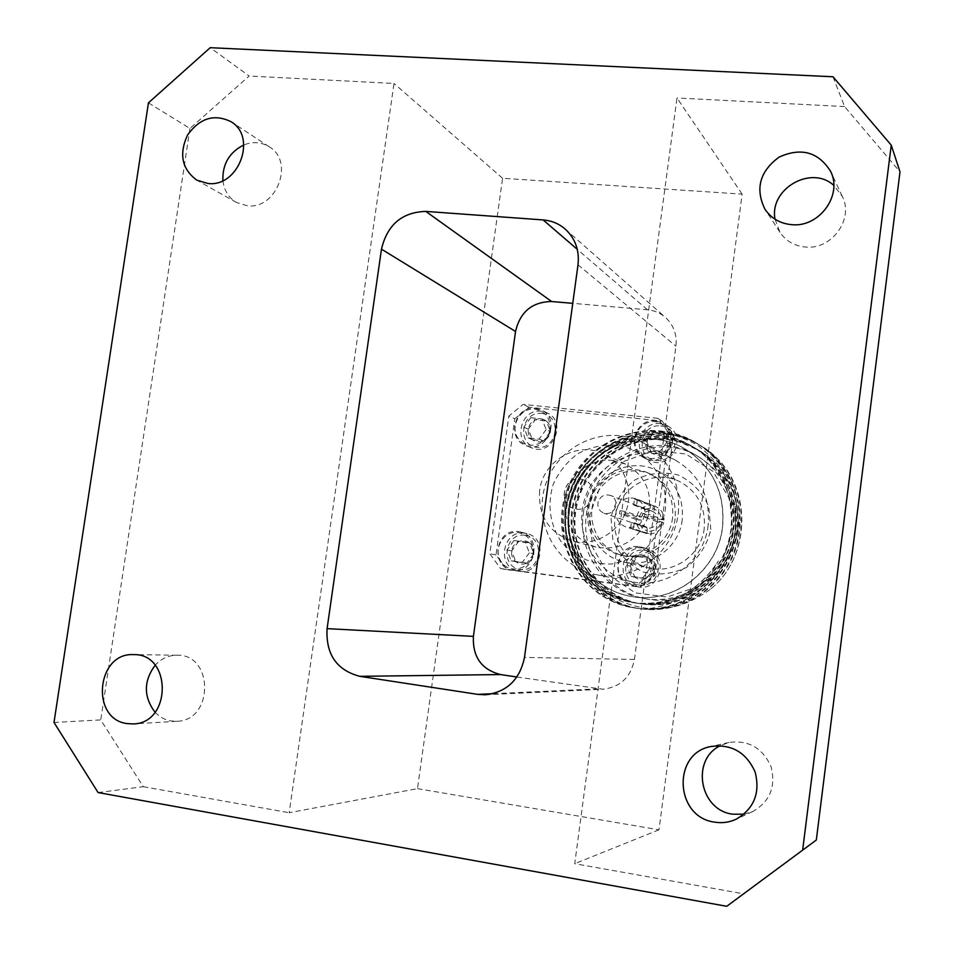 <?xml version="1.0" encoding="UTF-8"?>
<svg xmlns="http://www.w3.org/2000/svg" width="954" height="954" viewBox="0 0 954 954"><rect width="100%" height="100%" fill="white"/><g stroke="black" fill="none" stroke-linecap="round" stroke-linejoin="round"><path stroke-width="0.72" stroke-dasharray="4.77 3.58" d="M704.243 528.397C701.428 554.93 673.452 574.594 648.541 567.892C623.272 562.037 608.151 532.69 617.286 507.945C625.943 483.034 656.257 469.952 679.486 481.472C697.577 491.513 705.829 507.158 704.243 528.397M710.825 529.494L708.715 506.574C702.263 492.228 692.091 481.698 678.187 474.961C663.197 471.419 648.732 473.101 634.815 480.017C622.592 489.712 614.65 502.186 610.977 517.45L612.897 540.047C619.098 554.31 629.068 564.911 642.805 571.875C657.771 575.691 672.343 574.201 686.51 567.391C699.008 557.661 707.117 545.032 710.825 529.494M539.63 490.738C538.092 516.066 548.92 532.797 572.114 540.954C593.746 546.69 618.275 533.226 626.074 511.094C634.1 489.044 623.689 463.06 603.345 453.77C577.242 440.629 542.778 460.877 539.63 490.738M612.826 460.543L625.645 464.133C646.442 476.284 653.693 494.494 647.408 518.737C636.867 541.455 619.706 550.911 595.928 547.095C573.771 539.32 563.397 523.364 564.828 499.252C567.511 475.998 590.216 457.574 612.826 460.543M654.504 568.62C652.727 584.671 630.832 590.741 621.722 577.826C612.051 565.388 623.344 545.342 638.763 547.608C649.638 550.112 654.885 557.112 654.504 568.62M671.211 442.131C669.458 458.039 647.599 464.479 638.5 451.886C628.829 439.77 640.086 419.736 655.493 421.68C666.345 423.946 671.592 430.755 671.211 442.131M549.957 429.133C548.168 444.719 527.097 451.063 518.427 438.757C509.209 426.903 520.168 407.251 534.967 409.123C545.402 411.317 550.386 417.983 549.957 429.133M533.095 553.07C531.283 568.787 510.175 574.797 501.506 562.168C492.276 550.005 503.283 530.341 518.105 532.535C528.54 534.956 533.536 541.8 533.095 553.07M514.778 418.818L528.933 407.203L662.088 421.048L673.321 435.644L654.849 575.465L640.062 587.139L506.634 569.61L496.02 554.942L514.778 418.818L508.828 416.111L523.126 404.377L657.628 418.305L668.981 433.056L650.282 574.427L635.34 586.245L500.54 568.536L489.831 553.714L508.828 416.111M518.523 531.64L520.61 532.034C543.148 536.613 534.944 575.023 512.465 570.039C489.426 566.903 495.627 527.824 518.523 531.64M535.385 408.312L541.312 410.017C562.228 419.247 546.093 454.927 525.38 445.268C506.014 438.327 514.993 405.2 535.385 408.312M655.839 420.845L663.59 423.457C684.197 434.869 664.95 469.404 644.391 457.956C625.574 449.644 635.424 417.721 655.839 420.845M639.132 546.702L641.947 547.274C664.986 552.771 655.923 591.265 632.848 585.839C609.081 582.298 615.449 542.754 639.132 546.702M528.933 407.203L523.126 404.377M662.088 421.048L657.628 418.305M673.321 435.644L668.981 433.056M654.849 575.465L650.282 574.427M640.062 587.139L635.34 586.245M506.634 569.61L500.54 568.536M496.02 554.942L489.831 553.714M524.748 533.191C502.09 529.41 495.961 568.047 518.761 571.148C541.001 576.097 549.11 538.116 526.811 533.584L524.748 533.191M541.383 411.257C521.206 408.169 512.334 440.927 531.497 447.796C551.996 457.348 567.952 422.085 547.25 412.951L541.383 411.257M660.562 423.707C640.361 420.607 630.63 452.16 649.257 460.388C669.589 471.717 688.621 437.576 668.229 426.295L660.562 423.707M644.069 548.109C620.649 544.197 614.352 583.288 637.868 586.793C660.693 592.16 669.636 554.119 646.86 548.669L644.069 548.109M580.473 479.051L583.967 479.922C601.151 485.824 590.776 514.79 573.759 508.434C557.386 503.927 563.695 476.344 580.473 479.051M525.046 535.23C545.855 537.639 541.133 572.376 520.359 569.466C499.646 566.903 504.392 532.475 525.046 535.23M541.669 413.416C562.443 415.384 557.756 449.823 537.03 447.354C516.341 445.22 521.039 411.079 541.669 413.416M660.74 425.889C682.337 427.941 677.71 463.072 656.149 460.508C634.637 458.29 639.287 423.457 660.74 425.889M644.26 550.172C665.892 552.676 661.229 588.117 639.621 585.1C618.085 582.429 622.771 547.298 644.26 550.172M529.637 542.969C532.892 545.748 534.288 549.349 533.835 553.761C533.083 558.15 530.77 561.274 526.882 563.134C522.899 564.72 519.191 564.243 515.78 561.691C512.56 558.913 511.165 555.323 511.63 550.923C512.37 546.559 514.671 543.446 518.547 541.574C522.518 539.976 526.214 540.441 529.637 542.969L533.835 553.761L526.882 563.134L515.78 561.691L511.63 550.923L518.547 541.574L529.637 542.969L525.153 541.92L529.375 552.807L533.835 553.761M546.26 420.976C549.504 423.659 550.899 427.189 550.458 431.566C549.707 435.906 547.405 439.043 543.53 440.963C539.547 442.608 535.85 442.203 532.439 439.758C529.22 437.063 527.836 433.533 528.289 429.181C529.029 424.852 531.318 421.728 535.182 419.796C539.141 418.15 542.838 418.544 546.26 420.976L550.458 431.566L543.53 440.963L532.439 439.758L528.289 429.181L535.182 419.796L546.26 420.976L541.932 418.901L546.153 429.586L550.458 431.566M665.558 433.617C668.945 436.36 670.423 439.961 669.994 444.433C669.255 448.857 666.87 452.053 662.863 454.009C658.737 455.678 654.897 455.261 651.332 452.745C647.957 449.99 646.502 446.4 646.931 441.952C647.671 437.54 650.044 434.356 654.039 432.389C658.141 430.719 661.993 431.125 665.558 433.617L669.994 444.433L662.863 454.009L651.332 452.745L646.931 441.952L654.039 432.389L665.558 433.617L662.159 431.613L666.631 442.513L669.994 444.433M649.09 558.078C652.476 560.928 653.955 564.601 653.514 569.109C652.763 573.581 650.378 576.765 646.359 578.661C642.221 580.259 638.369 579.758 634.815 577.158C631.441 574.308 629.974 570.635 630.415 566.151C631.166 561.703 633.539 558.519 637.534 556.623C641.66 555.001 645.512 555.49 649.09 558.078L653.514 569.109L646.359 578.661L634.815 577.158L630.415 566.151L637.534 556.623L649.09 558.078L645.524 557.136L649.996 568.262L653.514 569.109M529.375 552.807L522.363 562.264L511.177 560.809L506.991 549.945L513.967 540.513L518.547 541.574M513.967 540.513L525.153 541.92M506.991 549.945L511.63 550.923M511.177 560.809L515.78 561.691M522.363 562.264L526.882 563.134M546.153 429.586L539.165 439.067L528.003 437.85L523.806 427.189L530.758 417.733L535.182 419.796M530.758 417.733L541.932 418.901M523.806 427.189L528.289 429.181M528.003 437.85L532.439 439.758M539.165 439.067L543.53 440.963M666.631 442.513L659.441 452.184L647.814 450.92L643.39 440.021L650.545 430.385L654.039 432.389M650.545 430.385L662.159 431.613M643.39 440.021L646.931 441.952M647.814 450.92L651.332 452.745M659.441 452.184L662.863 454.009M649.996 568.262L642.781 577.897L631.143 576.383L626.706 565.281L633.897 555.669L637.534 556.623M633.897 555.669L645.524 557.136M626.706 565.281L630.415 566.151M631.143 576.383L634.815 577.158M642.781 577.897L646.359 578.661M614.913 444.969C601.724 444.6 589.262 447.581 577.504 453.925C566.807 462.01 558.674 472.23 553.117 484.56C547.167 504.845 549.754 523.722 560.845 541.228C573.378 556.611 592.136 564.983 612.027 563.921C625.18 561.489 636.962 555.848 647.372 546.988C656.352 536.601 662.267 524.64 665.093 511.141C669.982 479.087 645.739 447.593 614.913 444.969M678.294 513.371C680.786 481.997 669.076 458.504 643.139 442.894C607.615 423.493 559.736 443.503 546.248 482.497C531.915 521.194 556.194 567.046 595.964 574.606C633.194 583.061 674.001 553.058 678.294 513.371M708.142 525.332C704.231 561.954 666.464 589.596 631.894 581.761C594.962 574.749 572.281 532.332 585.529 496.569C598.003 460.532 642.447 442.167 675.444 460.186C699.52 474.663 710.42 496.39 708.142 525.332M722.464 527.049C717.754 570.897 673.345 604.454 631.715 596.512C585.267 589.274 556.051 536.446 572.591 491.93C588.069 447.044 644.177 424.78 684.662 448.69C712.65 466.649 725.243 492.765 722.464 527.049M650.199 508.303L650.58 505.453C643.401 505.858 638.727 509.591 636.568 516.639L641.458 517.068C642.793 513.371 645.369 511.32 649.173 510.915L650.199 508.303C644.713 508.72 641.088 511.606 639.335 516.973M646.955 527.693L646.717 527.61C643.27 526.25 641.386 523.674 641.088 519.894L638.965 519.799C639.252 525.404 642.006 529.065 647.229 530.77L646.955 527.693L631.357 522.446L634.231 522.792L633.432 528.731L649.614 533.966L649.984 531.104C655.493 530.71 659.131 527.824 660.895 522.434L657.461 521.874C656.125 525.571 653.538 527.622 649.722 528.027L649.984 531.104M638.965 519.799L636.187 519.465C636.354 526.274 639.526 530.889 645.727 533.31L625.848 526.918C618.24 523.698 615.068 517.879 616.308 509.46C619.802 499.872 626.349 496.295 635.948 498.715C642.424 501.78 645.405 507.003 644.892 514.385C642.197 524.521 635.853 528.707 625.848 526.918M645.727 533.31L646.848 533.62L647.229 530.77M649.614 533.966C656.817 533.584 661.516 529.852 663.686 522.768L660.895 522.434M651.94 511.237L652.512 511.427C655.78 512.858 657.544 515.387 657.831 519.024L661.277 519.596C660.967 513.967 658.2 510.307 652.965 508.625L651.94 511.237L636.545 505.381L633.683 505.048L634.47 499.121L650.58 505.453M661.277 519.596L664.067 519.93C663.948 513.514 661.05 509.007 655.362 506.395L635.948 498.715M655.362 506.395L653.347 505.775L652.965 508.625M682.205 519.847C679.2 548.001 649.567 568.906 623.248 561.811C596.548 555.622 580.64 524.521 590.323 498.286C599.506 471.872 631.536 457.944 656.09 470.119C675.205 480.733 683.899 497.308 682.205 519.847M675.134 518.666C672.463 543.685 645.965 562.144 622.64 555.526C599.398 549.814 585.684 522.613 594.151 499.657C602.177 476.547 630.057 464.24 651.63 474.591C668.802 483.857 676.624 498.56 675.134 518.666M672.57 517.688C669.875 542.874 643.211 561.453 619.754 554.787C596.369 549.051 582.572 521.671 591.098 498.56C599.184 475.307 627.219 462.905 648.935 473.315C666.202 482.652 674.073 497.439 672.57 517.688M636.568 516.639L619.933 510.748L619.54 513.681L636.187 519.465M646.848 533.62L630.57 528.385L633.432 528.731M663.686 522.768L648.04 517.092L648.434 514.146L664.067 519.93M653.347 505.775L637.332 499.455L634.47 499.121M657.461 521.874L642.245 516.4L642.626 513.455L648.434 514.146M648.04 517.092L642.245 516.4M642.626 513.455L657.831 519.024M637.332 499.455L636.545 505.381M633.683 505.048L649.173 510.915M641.458 517.068L625.693 511.427L625.299 514.373L619.54 513.681M619.933 510.748L625.693 511.427M625.299 514.373L641.088 519.894M630.57 528.385L631.357 522.446M634.231 522.792L649.722 528.027M598.218 501.625C597.085 507.134 598.993 510.998 603.942 513.228C610.286 514.433 614.328 511.797 616.069 505.322C616.391 500.611 614.483 497.296 610.333 495.388C604.633 493.945 600.603 496.02 598.218 501.625M583.371 513.359C588.582 461.152 651.892 427.821 696.181 455.356C726.805 472.862 741.437 513.479 728.951 547.942C716.716 582.489 679.63 604.586 644.856 598.671C605.718 592.947 577.265 552.748 583.371 513.359M710.014 589.536C678.664 612.17 646.609 614.865 613.851 597.633C584.802 580.33 568.942 545.175 574.058 511.833C580.414 462.213 634.016 427.118 679.963 442.179L698.888 450.336C728.51 467.496 744.478 505.537 735.999 540.083C736.965 537.412 739.111 524.938 739.1 519.155C739.851 514.981 738.67 506.037 735.582 492.312C731.479 476.225 719.221 460.293 710.468 452.542L701.285 446.043C655.875 417.84 592.029 441.833 574.117 492.669C555.3 542.289 588.713 602.165 641.338 608.89C680.429 614.328 721.498 589.536 735.284 550.017C749.069 511.523 733.125 465.075 698.936 444.6C653.24 416.23 589 440.39 570.981 491.548C552.044 541.49 585.649 601.736 638.584 608.509C677.912 613.971 719.244 589.012 733.113 549.23C746.994 510.473 730.943 463.727 696.539 443.133C650.568 414.596 585.947 438.923 567.809 490.416C548.741 540.656 582.512 601.294 635.769 608.115C690.159 617.787 744.561 562.777 735.415 506.157L724.503 474.102C720.258 466.208 711.362 456.596 697.803 445.256C680.071 435.561 662.398 430.814 644.797 430.993C632.013 432.055 617.262 437.349 600.555 446.889C586.567 458.624 576.24 471.741 569.574 486.242C564.339 503.354 562.455 518.427 563.921 531.497C569.419 552.783 577.361 568.846 587.736 579.662L607.901 594.294L633.48 602.713C669.541 606.398 697.827 592.517 718.302 561.071C714.057 568.918 710.026 574.952 706.234 579.173C704.267 582.012 692.27 592.828 685.914 596.286C680.655 601.247 650.521 610.703 641.028 608.628L634.959 607.996C581.618 601.151 547.811 540.405 566.926 490.07C585.1 438.506 649.829 414.143 695.871 442.728C730.335 463.358 746.41 510.199 732.493 549.027C718.601 588.88 677.173 613.887 637.785 608.39C584.766 601.604 551.126 541.252 570.11 491.227C588.153 439.985 652.488 415.777 698.256 444.182C732.505 464.693 748.485 511.225 734.687 549.79C720.878 589.381 679.737 614.221 640.575 608.783C587.867 602.046 554.393 542.075 573.247 492.359C591.182 441.428 655.136 417.399 700.63 445.637C750.321 473.589 755.938 553.32 710.014 589.536C752.36 556.099 752.265 484.37 710.468 452.542M735.999 540.083C744.275 505.906 728.319 467.102 698.423 450.061C655.648 424.172 596.047 446.842 579.245 494.47C561.62 540.966 592.494 597.061 641.684 603.954C678.747 609.57 718.088 586.161 731.158 548.574C744.275 511.952 728.856 467.77 696.062 448.642C653.013 422.598 593.066 445.435 576.144 493.361C558.4 540.155 589.453 596.608 638.941 603.536C676.219 609.189 715.81 585.625 728.975 547.787C742.164 510.915 726.662 466.458 693.653 447.211C650.354 421.012 590.037 444.004 573.008 492.24C555.145 539.332 586.364 596.143 636.151 603.119C673.655 608.807 713.509 585.076 726.757 546.988C740.03 509.877 724.432 465.123 691.221 445.756C651.976 422.05 597.598 438.077 575.572 478.503C552.986 518.547 567.773 573.271 607.901 594.294M735.415 506.157L735.343 529.231C730.239 575.644 685.795 612.611 641.028 608.628M679.963 442.179C636.449 429.479 587.044 459.315 577.039 504.678C566.247 549.17 597.049 597.598 642.34 604.049C679.343 609.666 718.636 586.281 731.682 548.753C744.776 512.191 729.381 468.092 696.623 448.988C653.645 422.98 593.782 445.768 576.896 493.635C559.175 540.346 590.18 596.715 639.597 603.632C676.827 609.284 716.359 585.744 729.5 547.978C742.677 511.165 727.186 466.78 694.238 447.557C650.998 421.394 590.764 444.349 573.759 492.514C555.932 539.523 587.104 596.262 636.819 603.214C674.275 608.902 714.057 585.207 727.282 547.179C740.542 510.128 724.968 465.445 691.817 446.114C648.303 419.784 587.7 442.906 570.587 491.382C552.64 538.7 583.991 595.785 634.016 602.797C669.851 606.458 697.946 592.553 718.302 561.071M722.595 527.109C725.386 492.836 712.781 466.721 684.817 448.774C644.344 424.876 588.26 447.128 572.782 492.002C556.242 536.506 585.458 589.298 631.894 596.536C673.5 604.478 717.885 570.945 722.595 527.109M735.105 532.272C737.776 499.252 725.589 474.078 698.578 456.739C654.551 429.372 591.623 462.475 586.448 514.349C580.39 553.487 608.676 593.436 647.575 599.124C687.786 606.792 730.585 574.499 735.105 532.272M732.851 532.153L721.439 563.409L697.875 586.591L667.013 597.049L635.161 592.828L608.616 574.976L592.506 547.179L589.799 514.898L600.948 484.358L623.809 461.414L654.039 450.538L685.843 453.997L712.912 471.324L729.774 499.216L732.851 532.153M516.889 677.006L603.023 689.229C620.327 687.107 630.809 677.185 634.458 659.452L675.933 346.171C677.137 334.639 673.655 325.064 665.487 317.443C660.323 312.972 654.301 310.408 647.444 309.764L572.746 303.336M832.973 76.761L844.564 106.562L900.004 171.827M98.083 792.559L143.291 786.692L100.742 719.912L53.996 722.464M148.442 102.841L189.941 128.468L249.161 76.022L210.202 47.7M580.402 479.027L583.908 479.898C601.092 485.801 590.717 514.766 573.7 508.422C557.315 503.903 563.623 476.32 580.402 479.027M417.494 788.636L658.999 829.813L742.129 194.127L502.579 178.279L417.494 788.636L289.169 812.725L394.014 83.451L249.161 76.022M742.129 194.127L676.994 97.976L574.725 863.68L744.156 893.91M658.999 829.813L574.725 863.68M502.579 178.279L394.014 83.451M222.878 180.628C224.095 190.49 228.674 197.8 236.592 202.546L247.396 205.79C276.815 209.594 294.726 161.536 269.35 146.856C261.468 142.003 252.965 141.359 243.819 144.948M155.061 712.233C159.521 716.967 164.815 719.876 170.969 720.962L176.931 721.272C213.923 720.699 213.791 653.931 176.991 655.219C168.548 655.279 161.274 658.606 155.168 665.212M744.048 814.191L752.909 811.449C770.069 801.443 776.103 786.49 771.035 766.599C762.58 747.924 748.556 739.887 728.987 742.462L720.353 745.67M775.03 219.205L779.919 232.251C785.929 241.04 794.42 245.965 805.403 247.038C831.53 250.067 854.176 219.158 842.322 196.429L833.784 185.362M844.564 106.562L676.994 97.976M189.941 128.468L100.742 719.912M143.291 786.692L289.169 812.725M634.458 659.452L524.497 657.389M493.003 693.677L596.787 688.907M647.444 309.764L577.289 249.34M578.005 264.807L675.933 346.171M625.645 464.133L603.345 453.77M595.928 547.095L572.114 540.954M526.811 533.584L520.61 532.034M518.761 571.148L512.465 570.039M547.25 412.951L541.312 410.017M531.497 447.796L525.38 445.268M668.229 426.295L663.59 423.457M649.257 460.388L644.391 457.956M646.86 548.669L641.947 547.274M637.868 586.793L632.848 585.839M595.964 574.606L631.894 581.761M643.139 442.894L675.444 460.186M623.248 561.811L648.541 567.892M656.09 470.119L679.486 481.472M619.754 554.787L622.64 555.526M648.935 473.315L651.63 474.591M652.512 511.427L610.333 495.388M646.717 527.61L603.942 513.228M701.285 446.043L700.63 445.637M698.936 444.6L698.268 444.194M696.551 443.133L695.871 442.728M641.326 608.89L640.563 608.783M638.572 608.509L637.797 608.39M635.781 608.115L634.994 608.008M641.684 603.954L642.34 604.049M638.941 603.536L639.597 603.632M636.151 603.119L636.819 603.214M691.221 445.756L691.817 446.114M698.578 456.739L696.181 455.356M647.575 599.124L644.856 598.671M485.479 694.786L603.023 689.229M565.317 229.175L665.487 317.443M269.35 146.856L231.035 121.718M236.592 202.546L196.786 180.151M176.991 655.219L133.536 654.623M176.931 721.272L133.298 723.919M728.987 742.462L710.921 746.517M752.909 811.449L736.023 819.295M842.322 196.429L830.564 171.279M779.919 232.251L764.941 209.2"/><path stroke-width="1.43" d="M515.542 331.479L381.481 249.161C387.276 224.75 402.039 212.17 425.794 211.406L551.639 301.524C532.177 301.858 520.145 311.839 515.542 331.479L473.411 636.366C472.48 656.901 481.52 669.636 500.516 674.561L516.889 677.006M500.516 674.561L359.789 676.326C336.619 670.161 325.719 654.265 327.079 628.638L473.411 636.366M577.289 249.34L543.148 219.933C551.591 220.612 558.984 223.689 565.317 229.175C575.334 238.524 579.555 250.401 578.005 264.807L524.497 657.389C519.847 679.665 506.836 692.139 485.479 694.786L477.787 694.381L493.003 693.677M816.314 840.033L900.004 171.827L891.251 145.151L832.973 76.761L210.202 47.7L148.442 102.841L53.996 722.464L98.083 792.559L726.733 906.3L816.314 840.033L726.733 906.3M381.481 249.161L327.079 628.638M572.746 303.336L551.639 301.524M543.148 219.933L425.794 211.406M359.789 676.326L477.787 694.381M243.819 144.948C229.318 152.294 222.342 164.183 222.878 180.628M208.032 183.502C238.667 187.378 257.437 136.971 231.035 121.718C214.328 113.574 199.851 117.998 187.592 134.967C178.792 153.999 181.856 169.061 196.786 180.151L208.032 183.502M155.168 665.212C143.505 681.12 143.47 696.79 155.061 712.233M127.085 723.597L133.298 723.919C171.839 723.335 171.875 653.251 133.536 654.623C96.557 652.345 90.165 719.089 127.085 723.597M720.353 745.67C690.672 759.658 699.544 810.22 732.648 814.179L744.048 814.191M714.701 822.145C722.118 823.338 729.226 822.384 736.023 819.295C754.065 808.765 760.433 793.001 755.115 772.001C746.243 752.301 731.503 743.81 710.921 746.517C671.866 753.278 674.848 817.316 714.701 822.145M833.784 185.362C811.055 164.565 769.103 189.011 775.03 219.205M791.701 224.667C819.164 227.744 843.002 195.141 830.564 171.279C818.329 151.948 801.193 147.214 779.144 157.064C759.73 171.41 754.996 188.785 764.941 209.2C771.237 218.418 780.157 223.582 791.701 224.667M802.719 849.549L891.251 145.151"/></g></svg>
